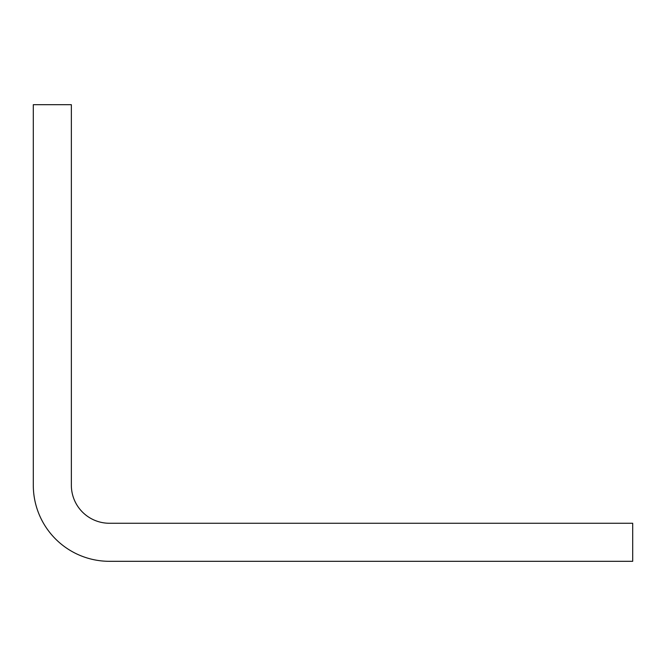 <?xml version="1.0" encoding="UTF-8"?>
<svg xmlns="http://www.w3.org/2000/svg" width="666" height="666" viewBox="0 0 666 666"><rect width="100%" height="100%" fill="white"/><g stroke="black" fill="none" stroke-linecap="round" stroke-linejoin="round"><path stroke-width="1" d="M109.407 523.26L632.7 523.26L632.7 561.313L109.407 561.313A76.107 76.107 0 0 1 33.3 485.206L33.3 104.687L71.354 104.687L71.354 485.206A38.054 38.054 0 0 0 109.407 523.26"/></g></svg>
